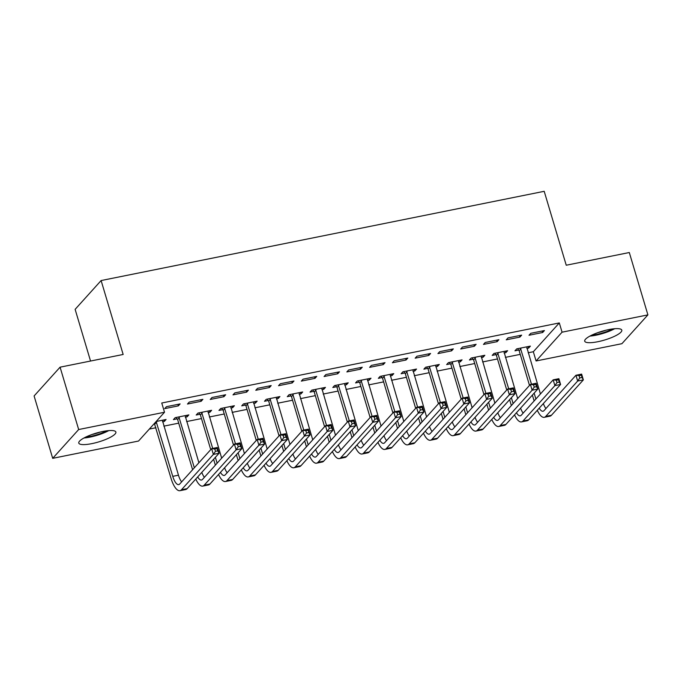 <?xml version="1.0" encoding="UTF-8"?>
<svg xmlns="http://www.w3.org/2000/svg" width="682" height="682" viewBox="0 0 682 682"><rect width="100%" height="100%" fill="white"/><g stroke="black" fill="none" stroke-linecap="round" stroke-linejoin="round"><path stroke-width="1.02" d="M102.811 431.484A19.343 4.561 -16.6 0 1 115.872 432.03A19.343 4.561 -16.6 0 1 91.857 443.632A19.343 4.561 -16.6 0 1 78.788 443.087A19.343 4.561 -16.6 0 1 102.811 431.484M608.736 329.594A19.343 4.561 -16.6 0 1 621.796 330.139A19.343 4.561 -16.6 0 1 597.782 341.733A19.343 4.561 -16.6 0 1 584.721 341.188A19.343 4.561 -16.6 0 1 608.736 329.594M149.332 429.072L155.939 427.742M163.833 426.148L178.71 423.155M186.604 421.561L201.48 418.569M209.374 416.983L224.25 413.983M232.144 412.397L247.02 409.396M254.915 407.81L269.791 404.81M277.685 403.224L292.552 400.223M300.455 398.638L315.323 395.637M323.217 394.051L338.093 391.059M345.987 389.465L360.863 386.472M368.757 384.878L383.634 381.886M391.528 380.292L406.404 377.299M414.298 375.705L429.174 372.713M437.068 371.119L451.944 368.127M459.839 366.532L474.706 363.54M482.609 361.946L497.476 358.954M505.371 357.368L520.247 354.367M528.141 352.782L533.324 351.733L536.078 360.974L562.062 332.177L647.9 314.888L621.916 343.685L536.078 360.974M138.531 441.041L52.693 458.33L78.669 429.532L164.515 412.243L138.531 441.041M78.669 429.532L60.084 367.172L34.1 395.961L52.693 458.33M90.544 361.034L75.131 309.347L101.115 280.549L544.202 191.31L566.239 265.23L629.307 252.528L647.9 314.888M186.638 415.347L187.09 416.847L188.846 414.903L175.18 417.657L173.424 419.601L177.124 418.859M187.09 416.847L185.308 417.214M202.886 399.337L189.229 402.09L187.473 404.034L201.13 401.289L202.886 399.337M232.178 406.174L232.63 407.683L234.386 405.73L220.721 408.484L218.965 410.428L222.664 409.686M232.63 407.683L230.848 408.041M248.427 390.172L234.761 392.917L233.005 394.869L246.671 392.116L248.427 390.172M277.719 397.009L278.162 398.51L279.918 396.566L266.261 399.311L264.505 401.263L268.197 400.513M278.162 398.51L276.38 398.868M293.968 380.999L280.302 383.753L278.546 385.697L292.211 382.943L293.968 380.999M323.259 387.836L323.703 389.337L325.459 387.393L311.802 390.138L310.046 392.09L313.737 391.34M323.703 389.337L321.921 389.695M339.5 371.826L325.843 374.58L324.086 376.524L337.743 373.77L339.5 371.826M368.792 378.663L369.243 380.164L370.999 378.22L357.334 380.974L355.578 382.917L359.278 382.176M369.243 380.164L367.462 380.522M385.04 362.654L371.383 365.407L369.627 367.351L383.284 364.597L385.04 362.654M414.332 369.491L414.784 370.991L416.54 369.047L402.874 371.801L401.118 373.745L404.818 373.003M414.784 370.991L413.002 371.349M430.581 353.481L416.915 356.234L415.159 358.178L428.825 355.424L430.581 353.481M459.873 360.318L460.316 361.818L462.072 359.874L448.415 362.628L446.659 364.572L450.35 363.83M460.316 361.818L458.534 362.176M476.121 344.308L462.456 347.061L460.7 349.005L474.365 346.26L476.121 344.308M505.413 351.145L505.856 352.654L507.613 350.701L493.947 353.455L492.199 355.399L495.891 354.657M505.856 352.654L504.075 353.012M521.653 335.143L507.996 337.888L506.24 339.832L519.897 337.087L521.653 335.143M533.324 351.733L559.308 322.936L161.753 403.011L164.515 412.243M544.424 330.557L530.767 333.302L529.01 335.254L542.667 332.501L544.424 330.557M528.175 346.558L528.627 348.067L530.383 346.115L516.717 348.869L514.961 350.812L518.661 350.071M528.627 348.067L526.845 348.425M498.883 339.721L485.226 342.475L483.47 344.419L497.127 341.673L498.883 339.721M482.643 355.731L483.086 357.232L484.842 355.288L471.185 358.041L469.429 359.985L473.12 359.243M483.086 357.232L481.304 357.598M453.351 348.894L439.685 351.648L437.929 353.591L451.595 350.846L453.351 348.894M437.102 364.904L437.546 366.405L439.302 364.461L425.645 367.214L423.889 369.158L427.58 368.416M437.546 366.405L435.764 366.763M407.81 358.067L394.145 360.821L392.397 362.764L406.054 360.011L407.81 358.067M391.562 374.077L392.014 375.577L393.77 373.634L380.104 376.387L378.348 378.331L382.048 377.589M392.014 375.577L390.232 375.935M362.27 367.24L348.613 369.994L346.857 371.937L360.514 369.184L362.27 367.24M346.021 383.25L346.473 384.75L348.229 382.807L334.564 385.56L332.807 387.504L336.507 386.754M346.473 384.75L344.691 385.108M316.738 376.413L303.072 379.166L301.316 381.11L314.982 378.357L316.738 376.413M300.489 392.423L300.933 393.923L302.689 391.98L289.032 394.725L287.275 396.677L290.967 395.927M300.933 393.923L299.151 394.281M271.197 385.586L257.532 388.331L255.776 390.283L269.441 387.529L271.197 385.586M254.949 401.596L255.4 403.096L257.148 401.144L243.491 403.897L241.735 405.841L245.435 405.099M255.4 403.096L253.619 403.454M225.657 394.759L212 397.504L210.244 399.456L223.901 396.702L225.657 394.759M209.408 410.76L209.86 412.269L211.616 410.317L197.951 413.07L196.194 415.014L199.894 414.272M209.86 412.269L208.078 412.627M180.116 403.923L166.459 406.677L164.703 408.62L178.36 405.875L180.116 403.923M163.876 419.933L164.319 421.433L166.076 419.49L156.178 421.485M164.319 421.433L162.538 421.791M559.308 322.936L562.062 332.177M60.084 367.172L123.152 354.47L101.115 280.549M542.224 331L542.667 332.501M519.454 335.587L519.897 337.087M496.684 340.165L497.127 341.673M473.913 344.751L474.365 346.26M451.143 349.337L451.595 350.846M428.373 353.924L428.825 355.424M405.611 358.51L406.054 360.011M382.841 363.097L383.284 364.597M360.07 367.683L360.514 369.184M337.3 372.27L337.743 373.77M314.53 376.856L314.982 378.357M291.76 381.443L292.211 382.943M268.989 386.029L269.441 387.529M246.219 390.615L246.671 392.116M223.457 395.202L223.901 396.702M200.687 399.78L201.13 401.289M177.917 404.366L178.36 405.875M534.134 400.948L532.386 395.083M529.505 385.424L519.164 350.736L517.612 348.69M526.683 346.865L540.425 393.974M520.417 348.127L531.483 384.213M534.142 393.13L535.89 399.004M543.349 403.582A12.404 4.348 -101.4 0 0 545.941 408.518M539.223 408.151A12.404 4.348 -101.4 0 0 543.034 411.237A12.404 4.348 -101.4 0 0 544.023 410.632L575.94 375.262L581.635 374.111L583.357 379.891L551.44 415.261A18.602 6.522 78.6 0 1 549.948 416.173L544.253 417.316A18.602 6.522 78.6 0 1 537.305 410.283M582.044 377.487L581.354 375.177L579.078 375.637L579.768 377.947L582.044 377.487L583.357 379.891L577.663 381.033L545.745 416.404A18.602 6.522 78.6 0 1 544.253 417.316M579.768 377.947L577.663 381.033L575.94 375.262L579.078 375.637M520.92 348.792L519.164 350.736M581.354 375.177L581.635 374.111M511.364 405.534L509.616 399.669M506.735 390.01L496.394 355.322L494.842 353.276M503.913 351.452L517.655 398.561M497.647 352.713L508.712 388.8M511.372 397.717L513.12 403.591M520.579 408.168A12.404 4.348 -101.4 0 0 523.171 413.096M516.453 412.738A12.404 4.348 -101.4 0 0 520.264 415.824A12.404 4.348 -101.4 0 0 521.261 415.219L553.17 379.848L558.865 378.698L560.587 384.478L528.669 419.848A18.602 6.522 78.6 0 1 527.177 420.76L521.491 421.902A18.602 6.522 78.6 0 1 514.535 414.861M559.274 382.073L558.584 379.763L556.307 380.224L556.998 382.534L559.274 382.073L560.587 384.478L554.892 385.62L522.983 420.99A18.602 6.522 78.6 0 1 521.491 421.902M556.998 382.534L554.892 385.62L553.17 379.848L556.307 380.224M498.15 353.378L496.394 355.322M558.584 379.763L558.865 378.698M488.593 410.121L486.846 404.255M483.964 394.597L473.623 359.908L472.08 357.862M481.151 356.038L494.885 403.147M474.877 357.3L485.942 393.386M488.602 402.303L490.349 408.168M497.809 412.755A12.404 4.348 -101.4 0 0 500.4 417.682M493.683 417.324A12.404 4.348 -101.4 0 0 497.493 420.41A12.404 4.348 -101.4 0 0 498.491 419.805L530.4 384.435L536.095 383.284L537.817 389.064L505.899 424.434A18.602 6.522 78.6 0 1 504.407 425.346L498.721 426.489A18.602 6.522 78.6 0 1 491.765 419.447M536.504 386.66L535.813 384.35L533.537 384.81L534.228 387.12L536.504 386.66L537.817 389.064L532.122 390.206L500.213 425.577A18.602 6.522 78.6 0 1 498.721 426.489M534.228 387.12L532.122 390.206L530.4 384.435L533.537 384.81M475.38 357.965L473.623 359.908M535.813 384.35L536.095 383.284M612.666 328.929A16.743 3.947 -16.6 0 1 612.274 329.142A16.743 3.947 -16.6 0 1 591.703 335.186M589.913 336.098A19.224 4.527 163.4 0 0 613.894 329.133A19.224 4.527 163.4 0 0 614.67 328.715M597.85 332.637A15.498 3.657 163.4 0 0 606.128 330.165M106.742 430.828A16.743 3.947 -16.6 0 1 106.341 431.033A16.743 3.947 -16.6 0 1 85.779 437.077M83.98 437.997A19.224 4.527 163.4 0 0 107.961 431.033A19.224 4.527 163.4 0 0 108.745 430.615M91.925 434.536A15.498 3.657 163.4 0 0 100.203 432.064M465.823 414.707L464.075 408.833M461.203 399.183L450.862 364.495L449.31 362.449M458.381 360.616L472.114 407.734M452.106 361.886L463.172 397.973M465.832 406.89L467.579 412.755M475.039 417.341A12.404 4.348 -101.4 0 0 477.63 422.269M470.912 421.911A12.404 4.348 -101.4 0 0 474.723 424.997A12.404 4.348 -101.4 0 0 475.721 424.392L507.63 389.021L513.324 387.87L515.046 393.642L483.129 429.021A18.602 6.522 78.6 0 1 481.645 429.924L475.951 431.075A18.602 6.522 78.6 0 1 468.994 424.034M513.734 391.246L513.043 388.936L510.767 389.396L511.457 391.707L513.734 391.246L515.046 393.642L509.352 394.793L477.443 430.163A18.602 6.522 78.6 0 1 475.951 431.075M511.457 391.707L509.352 394.793L507.63 389.021L510.767 389.396M452.609 362.551L450.862 364.495M513.043 388.936L513.324 387.87M443.053 419.294L441.305 413.42M438.432 403.77L428.091 369.081L426.54 367.035M435.61 365.202L449.344 412.32M429.336 366.473L440.402 402.559M443.061 411.476L444.809 417.341M452.268 421.928A12.404 4.348 -101.4 0 0 454.86 426.855M448.142 426.497A12.404 4.348 -101.4 0 0 451.953 429.583A12.404 4.348 -101.4 0 0 452.95 428.978L484.859 393.599L490.554 392.457L492.276 398.228L460.367 433.607A18.602 6.522 78.6 0 1 458.875 434.511L453.18 435.662A18.602 6.522 78.6 0 1 446.224 428.62M490.963 395.833L490.281 393.523L487.997 393.983L488.687 396.293L490.963 395.833L492.276 398.228L486.581 399.379L454.672 434.749A18.602 6.522 78.6 0 1 453.18 435.662M488.687 396.293L486.581 399.379L484.859 393.599L487.997 393.983M429.848 367.138L428.091 369.081M490.281 393.523L490.554 392.457M420.291 423.872L418.535 418.006M415.662 408.356L405.321 373.668L403.77 371.622M412.84 369.789L426.582 416.907M406.574 371.051L417.631 407.145M420.291 416.063L422.047 421.928M429.498 426.514A12.404 4.348 -101.4 0 0 432.09 431.442M425.372 431.084A12.404 4.348 -101.4 0 0 429.183 434.17A12.404 4.348 -101.4 0 0 430.18 433.564L462.098 398.186L467.784 397.043L469.506 402.815L437.597 438.185A18.602 6.522 78.6 0 1 436.105 439.097L430.41 440.248A18.602 6.522 78.6 0 1 423.454 433.206M468.193 400.419L467.511 398.109L465.235 398.569L465.917 400.88L468.193 400.419L469.506 402.815L463.82 403.966L431.902 439.336A18.602 6.522 78.6 0 1 430.41 440.248M465.917 400.88L463.82 403.966L462.098 398.186L465.235 398.569M407.077 371.724L405.321 373.668M467.511 398.109L467.784 397.043M397.521 428.458L395.773 422.593M392.892 412.942L382.551 378.254L380.999 376.208M390.07 374.375L403.812 421.485M383.804 375.637L394.869 411.732M397.521 420.649L399.277 426.514M406.728 431.092A12.404 4.348 -101.4 0 0 409.319 436.028M402.61 435.67A12.404 4.348 -101.4 0 0 406.421 438.756A12.404 4.348 -101.4 0 0 407.41 438.142L439.327 402.772L445.014 401.63L446.736 407.401L414.827 442.771A18.602 6.522 78.6 0 1 413.335 443.684L407.64 444.834A18.602 6.522 78.6 0 1 400.692 437.793M445.431 405.006L444.741 402.695L442.465 403.156L443.155 405.458L445.431 405.006L446.736 407.401L441.049 408.552L409.132 443.922A18.602 6.522 78.6 0 1 407.64 444.834M443.155 405.458L441.049 408.552L439.327 402.772L442.465 403.156M384.307 376.311L382.551 378.254M444.741 402.695L445.014 401.63M374.75 433.044L373.003 427.179M370.121 417.529L359.781 382.841L358.229 380.786M367.3 378.962L381.042 426.071M361.034 380.224L372.099 416.318M374.759 425.236L376.507 431.101M383.957 435.679A12.404 4.348 -101.4 0 0 386.549 440.615M379.84 440.257A12.404 4.348 -101.4 0 0 383.651 443.343A12.404 4.348 -101.4 0 0 384.639 442.729L416.557 407.359L422.252 406.216L423.974 411.988L392.056 447.358A18.602 6.522 78.6 0 1 390.564 448.27L384.87 449.421A18.602 6.522 78.6 0 1 377.922 442.379M422.661 409.592L421.97 407.282L419.694 407.734L420.385 410.044L422.661 409.592L423.974 411.988L418.279 413.139L386.362 448.509A18.602 6.522 78.6 0 1 384.87 449.421M420.385 410.044L418.279 413.139L416.557 407.359L419.694 407.734M361.537 380.897L359.781 382.841M421.97 407.282L422.252 406.216M351.98 437.631L350.233 431.766M347.351 422.107L337.01 387.427L335.459 385.373M344.529 383.548L358.272 430.657M338.263 384.81L349.329 420.905M351.989 429.822L353.736 435.687M361.196 440.265A12.404 4.348 -101.4 0 0 363.787 445.201M357.07 444.843A12.404 4.348 -101.4 0 0 360.88 447.929A12.404 4.348 -101.4 0 0 361.878 447.315L393.787 411.945L399.482 410.803L401.204 416.574L369.286 451.944A18.602 6.522 78.6 0 1 367.794 452.857L362.099 454.007A18.602 6.522 78.6 0 1 355.152 446.966M399.891 414.179L399.2 411.868L396.924 412.32L397.615 414.63L399.891 414.179L401.204 416.574L395.509 417.725L363.591 453.095A18.602 6.522 78.6 0 1 362.099 454.007M397.615 414.63L395.509 417.725L393.787 411.945L396.924 412.32M338.766 385.475L337.01 387.427M399.2 411.868L399.482 410.803M329.21 442.217L327.462 436.352M324.581 426.693L314.24 392.014L312.688 389.959M321.768 388.135L335.501 435.244M315.493 389.396L326.559 425.483M329.218 434.408L330.966 440.274M338.425 444.852A12.404 4.348 -101.4 0 0 341.017 449.788M334.299 449.421A12.404 4.348 -101.4 0 0 338.11 452.507A12.404 4.348 -101.4 0 0 339.107 451.902L371.017 416.532L376.711 415.389L378.433 421.161L346.516 456.531A18.602 6.522 78.6 0 1 345.024 457.443L339.338 458.594A18.602 6.522 78.6 0 1 332.381 451.552M377.12 418.757L376.43 416.446L374.154 416.907L374.844 419.217L377.12 418.757L378.433 421.161L372.739 422.303L340.829 457.682A18.602 6.522 78.6 0 1 339.338 458.594M374.844 419.217L372.739 422.303L371.017 416.532L374.154 416.907M315.996 390.061L314.24 392.014M376.43 416.446L376.711 415.389M306.44 446.804L304.692 440.939M301.811 431.28L291.478 396.6L289.927 394.546M298.997 392.721L312.731 439.83M292.723 393.983L303.788 430.069M306.448 438.995L308.196 444.86M315.655 449.438A12.404 4.348 -101.4 0 0 318.247 454.374M311.529 454.007A12.404 4.348 -101.4 0 0 315.34 457.093A12.404 4.348 -101.4 0 0 316.337 456.488L348.246 421.118L353.941 419.976L355.663 425.747L323.745 461.117A18.602 6.522 78.6 0 1 322.254 462.029L316.567 463.172A18.602 6.522 78.6 0 1 309.611 456.139M354.35 423.343L353.66 421.033L351.383 421.493L352.074 423.803L354.35 423.343L355.663 425.747L349.968 426.889L318.059 462.268A18.602 6.522 78.6 0 1 316.567 463.172M352.074 423.803L349.968 426.889L348.246 421.118L351.383 421.493M293.226 394.648L291.478 396.6M353.66 421.033L353.941 419.976M283.669 451.39L281.922 445.525M279.049 435.866L268.708 401.178L267.156 399.132M276.227 397.308L289.961 444.417M269.953 398.569L281.018 434.656M283.678 443.581L285.426 449.447M292.885 454.024A12.404 4.348 -101.4 0 0 295.477 458.96M288.759 458.594A12.404 4.348 -101.4 0 0 292.569 461.68A12.404 4.348 -101.4 0 0 293.567 461.075L325.476 425.704L331.171 424.554L332.893 430.333L300.984 465.704A18.602 6.522 78.6 0 1 299.492 466.616L293.797 467.758A18.602 6.522 78.6 0 1 286.841 460.725M331.58 427.929L330.898 425.619L328.613 426.08L329.304 428.39L331.58 427.929L332.893 430.333L327.198 431.476L295.289 466.846A18.602 6.522 78.6 0 1 293.797 467.758M329.304 428.39L327.198 431.476L325.476 425.704L328.613 426.08M270.464 399.234L268.708 401.178M330.898 425.619L331.171 424.554M260.908 455.977L259.151 450.111M256.279 440.453L245.938 405.764L244.386 403.718M253.457 401.894L267.191 449.003M247.182 403.156L258.248 439.242M260.908 448.168L262.655 454.033M270.115 458.611A12.404 4.348 -101.4 0 0 272.706 463.547M265.989 463.18A12.404 4.348 -101.4 0 0 269.799 466.266A12.404 4.348 -101.4 0 0 270.797 465.661L302.714 430.291L308.4 429.14L310.122 434.92L278.213 470.29A18.602 6.522 78.6 0 1 276.722 471.202L271.027 472.345A18.602 6.522 78.6 0 1 264.07 465.312M308.81 432.516L308.128 430.206L305.851 430.666L306.533 432.976L308.81 432.516L310.122 434.92L304.436 436.062L272.519 471.433A18.602 6.522 78.6 0 1 271.027 472.345M306.533 432.976L304.436 436.062L302.714 430.291L305.851 430.666M247.694 403.821L245.938 405.764M308.128 430.206L308.4 429.14M238.137 460.563L236.39 454.698M233.508 445.039L223.167 410.351L221.616 408.305M230.687 406.481L244.429 453.59M224.421 407.742L235.486 443.829M238.137 452.746L239.893 458.619M247.344 463.197A12.404 4.348 -101.4 0 0 249.936 468.133M243.227 467.767A12.404 4.348 -101.4 0 0 247.037 470.853A12.404 4.348 -101.4 0 0 248.026 470.248L279.944 434.877L285.63 433.726L287.352 439.506L255.443 474.877A18.602 6.522 78.6 0 1 253.951 475.789L248.257 476.931A18.602 6.522 78.6 0 1 241.309 469.898M286.048 437.102L285.357 434.792L283.081 435.252L283.763 437.563L286.048 437.102L287.352 439.506L281.666 440.649L249.748 476.019A18.602 6.522 78.6 0 1 248.257 476.931M283.763 437.563L281.666 440.649L279.944 434.877L283.081 435.252M224.924 408.407L223.167 410.351M285.357 434.792L285.63 433.726M215.367 465.15L213.619 459.284M210.738 449.626L200.397 414.937L198.846 412.891M207.916 411.067L221.659 458.176M201.65 412.329L212.716 448.415M215.376 457.332L217.123 463.206M224.574 467.784A12.404 4.348 -101.4 0 0 227.166 472.711M220.457 472.353A12.404 4.348 -101.4 0 0 224.267 475.439A12.404 4.348 -101.4 0 0 225.256 474.834L257.174 439.464L262.868 438.313L264.59 444.093L232.673 479.463A18.602 6.522 78.6 0 1 231.181 480.375L225.486 481.518A18.602 6.522 78.6 0 1 218.538 474.476M263.278 441.689L262.587 439.378L260.311 439.839L261.001 442.149L263.278 441.689L264.59 444.093L258.896 445.235L226.978 480.605A18.602 6.522 78.6 0 1 225.486 481.518M261.001 442.149L258.896 445.235L257.174 439.464L260.311 439.839M202.153 412.994L200.397 414.937M262.587 439.378L262.868 438.313M192.597 469.736L177.627 419.524L176.075 417.478M185.146 415.653L198.888 462.763M178.88 416.915L194.353 467.784M201.812 472.37A12.404 4.348 -101.4 0 0 204.404 477.298M197.686 476.94A12.404 4.348 -101.4 0 0 201.497 480.026A12.404 4.348 -101.4 0 0 202.486 479.42L234.403 444.05L240.098 442.899L241.82 448.679L209.903 484.049A18.602 6.522 78.6 0 1 208.411 484.962L202.716 486.104A18.602 6.522 78.6 0 1 195.768 479.062M240.507 446.275L239.817 443.965L237.541 444.425L238.231 446.736L240.507 446.275L241.82 448.679L236.125 449.822L204.208 485.192A18.602 6.522 78.6 0 1 202.716 486.104M238.231 446.736L236.125 449.822L234.403 444.05L237.541 444.425M179.383 417.58L177.627 419.524M239.817 443.965L240.098 442.899M156.135 421.527L172.768 476.343A12.404 4.348 -101.4 0 0 178.727 484.612A12.404 4.348 -101.4 0 0 179.724 484.007L211.633 448.637L217.328 447.486L219.05 453.257L213.355 454.408L181.446 489.778A18.602 6.522 78.6 0 1 179.954 490.69A18.602 6.522 78.6 0 1 171.012 478.295L154.379 423.479M162.376 420.231L178.462 475.201A12.404 4.348 -101.4 0 0 181.634 481.884M217.737 450.862L217.047 448.551L214.77 449.012L215.461 451.322L217.737 450.862L219.05 453.257L187.132 488.636A18.602 6.522 78.6 0 1 185.64 489.548L179.954 490.69M215.461 451.322L213.355 454.408L211.633 448.637L214.77 449.012M156.613 422.167L154.857 424.11M217.047 448.551L217.328 447.486M551.44 415.261L545.745 416.404M528.669 419.848L522.983 420.99M505.899 424.434L500.213 425.577M483.129 429.021L477.443 430.163M460.367 433.607L454.672 434.749M437.597 438.185L431.902 439.336M414.827 442.771L409.132 443.922M392.056 447.358L386.362 448.509M369.286 451.944L363.591 453.095M346.516 456.531L340.829 457.682M323.745 461.117L318.059 462.268M300.984 465.704L295.289 466.846M278.213 470.29L272.519 471.433M255.443 474.877L249.748 476.019M232.673 479.463L226.978 480.605M209.903 484.049L204.208 485.192M178.462 475.201L172.768 476.343M187.132 488.636L181.446 489.778"/></g></svg>
